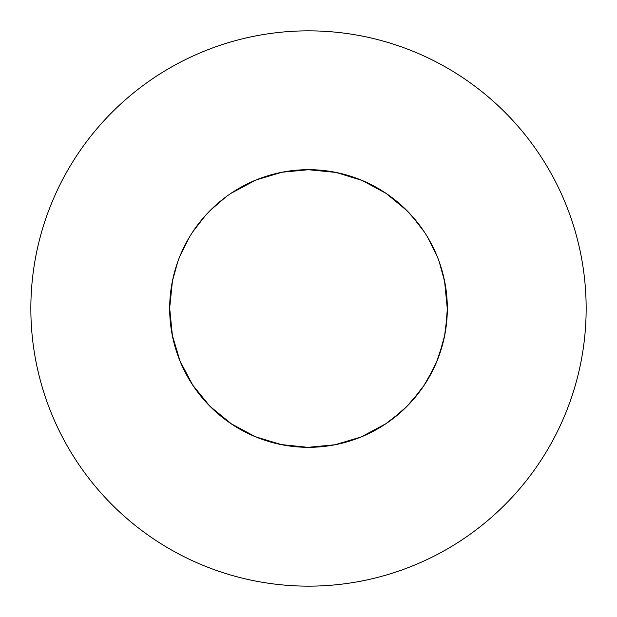 <?xml version="1.0" encoding="UTF-8"?>
<svg xmlns="http://www.w3.org/2000/svg" width="617" height="617" viewBox="0 0 617 617"><rect width="100%" height="100%" fill="white"/><g stroke="black" fill="none" stroke-linecap="round" stroke-linejoin="round"><path stroke-width="0.93" d="M312.295 447.271L307.945 447.325L280.874 444.548L254.86 436.543L230.912 423.617L209.942 406.271L192.766 385.17L180.033 361.115L172.236 335.039L169.675 308.5A138.825 138.825 0 0 0 308.5 447.325A138.825 138.825 0 0 0 447.325 308.5A138.825 138.825 0 0 0 308.5 169.675A138.825 138.825 0 0 0 169.675 308.5L172.451 336.126L177.742 355.137L172.451 336.126L169.675 308.5L172.451 336.126L177.742 355.137M586.15 308.5A277.65 277.65 0 0 0 308.5 30.85A277.65 277.65 0 0 0 30.85 308.5A277.65 277.65 0 0 0 308.5 586.15A277.65 277.65 0 0 0 586.15 308.5M230.912 193.383L255.885 180.033L281.961 172.236L309.055 169.675L336.126 172.451L362.14 180.457L386.088 193.383L407.058 210.729L418.349 223.616M180.033 361.115L189.357 379.748M192.766 385.17L205.546 401.628M209.942 406.271L225.691 419.922M230.912 423.617L249.021 433.936L230.912 423.617L255.885 436.967L281.961 444.764L301.551 447.148L280.874 444.548L301.551 447.148M254.86 436.543L274.634 443.129L254.86 436.543M307.945 447.325L328.73 445.844M335.039 444.764L355.137 439.258M361.115 436.967L379.748 427.643M385.17 424.234L401.628 411.454M406.271 407.058L419.922 391.309M423.617 386.088L433.936 367.979M436.543 362.14L443.129 342.366M444.548 336.126L447.148 315.449M444.764 281.961L439.258 261.863L444.548 280.874L447.325 309.055L445.844 288.27M436.967 255.885L427.643 237.252M424.234 231.83L411.454 215.372M407.058 210.729L391.309 197.078M386.088 193.383L367.979 183.064M362.14 180.457L342.366 173.871M336.126 172.451L315.449 169.852L336.126 172.451L307.945 169.675L281.961 172.236M447.325 308.5L445.844 328.73M444.764 335.039L439.258 355.137M436.967 361.115L427.643 379.748M424.234 385.17L411.454 401.628M407.058 406.271L391.309 419.922M386.088 423.617L361.115 436.967L335.039 444.764L307.945 447.325L280.874 444.548L254.86 436.543L237.252 427.643M231.83 424.234L209.942 406.271L192.766 385.17L180.033 361.115L172.236 335.039L169.675 307.945L172.451 280.874L177.742 261.863M180.033 255.885L189.357 237.252M192.766 231.83L205.546 215.372M209.942 210.729L225.691 197.078M309.055 169.675L288.27 171.156L309.055 169.675M447.325 309.055L444.548 280.874L439.258 261.863"/></g></svg>
